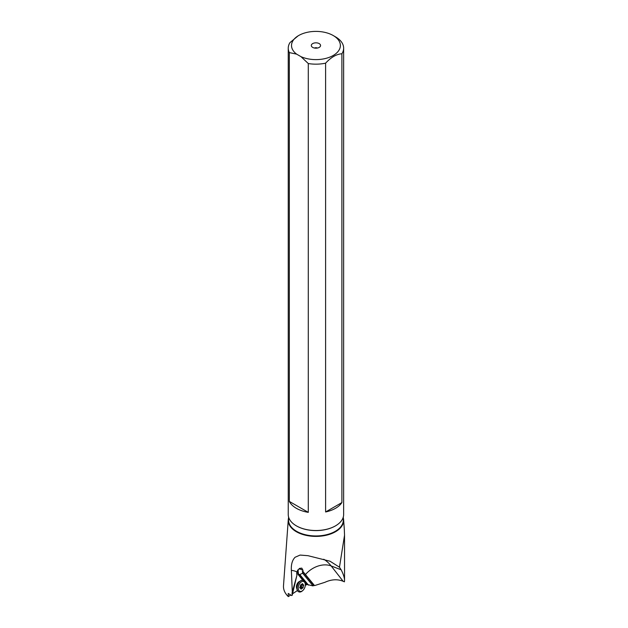 <?xml version="1.0" encoding="UTF-8"?>
<svg xmlns="http://www.w3.org/2000/svg" width="628" height="628" viewBox="0 0 628 628"><rect width="100%" height="100%" fill="white"/><g stroke="black" fill="none" stroke-linecap="round" stroke-linejoin="round"><path stroke-width="0.94" d="M344.285 528.949L344.536 535.174L339.473 567.21L330.006 561.212L307.963 555.686L300.074 555.074L295.089 557.264C292.263 560.137 291.015 564.509 291.361 570.381A43.622 26.721 -68.9 0 1 296.903 571.888L299.587 568.379L301.778 568.128L302.947 570.2L302.971 571.535L302.421 571.315L313.929 585.327L313.058 585.908L307.084 584.503L305.302 585.304M343.312 517.959A27.703 15.99 180 0 1 343.618 519.749A27.703 15.99 180 0 1 327.07 535.056A27.703 15.99 180 0 1 296.353 531.72A27.703 15.99 180 0 1 288.268 519.749A27.703 15.99 180 0 1 288.566 517.959M313.929 585.327L314.542 585.602L324.904 582.313C331.372 579.33 337.448 578.985 343.139 581.269L344.419 581.826L344.536 580.476C344.513 577.736 343.383 574.18 341.145 569.792L339.473 567.21M297.421 590.548L292.57 593.774M290.67 595.038L288.323 596.6C284.877 593.295 283.267 589.7 283.495 585.798M308.474 585.131L299.776 574.542L297.884 574.212L302.908 580.327M296.903 571.888A4.365 2.669 111.1 0 0 296.754 573.929L296.918 575.319L292.059 592.942L292.169 595.32L291.573 595.517L288.228 593.444L288.323 596.6M292.358 593.162L291.361 570.381M288.268 519.749L283.495 585.783M343.312 516.985L343.312 520.149A27.373 15.802 180 0 1 326.419 534.742A27.373 15.802 180 0 1 296.589 531.319A27.373 15.802 180 0 1 288.566 520.149L288.566 516.985M335.415 525.911A27.373 15.802 180 0 1 335.297 525.974A27.373 15.802 180 0 1 296.589 525.974L296.353 525.84A27.703 15.99 180 0 1 288.244 514.536L288.244 48.175A27.703 15.99 180 0 1 289.987 42.594L298.127 35.843M333.217 35.529A24.429 14.106 180 0 1 334.277 54.824A24.429 14.106 180 0 1 300.993 56.661L296.62 54.134A24.429 14.106 180 0 1 298.669 35.529A24.429 14.106 180 0 1 333.217 35.529L335.525 36.864A27.703 15.99 180 0 1 343.642 48.175L343.642 514.536A27.703 15.99 180 0 1 335.525 525.84A27.703 15.99 180 0 1 296.353 525.84L296.589 525.974M343.642 48.175A27.703 15.99 180 0 1 341.899 53.757L341.899 502.573A27.703 15.99 180 0 1 325.61 511.977L325.61 63.161A27.703 15.99 180 0 1 308.293 63.546L308.293 512.362A27.703 15.99 180 0 1 296.353 508.303A27.703 15.99 180 0 1 289.32 501.411L289.32 52.587A27.703 15.99 180 0 1 288.244 48.175M308.293 512.362L289.32 501.411M296.62 54.134L289.32 52.587M308.293 63.546L300.993 56.661M341.899 53.757C336.467 54.149 331.042 57.281 325.61 63.161M325.61 511.977L341.899 502.573M319.22 43.615A4.632 2.677 0 0 0 313.309 43.301A4.632 2.677 0 0 0 311.708 46.598A4.632 2.677 0 0 0 312.666 47.398A4.632 2.677 0 0 0 320.17 46.598A4.632 2.677 0 0 0 319.22 43.615M314.471 48.042A2.182 1.256 180 0 1 317.407 48.042M314.542 585.602L302.971 571.535M313.058 585.908L302.657 573.238L302.421 571.315M299.776 574.542L302.657 573.238M292.169 595.32L296.714 576.135M298.865 591.835A6.107 3.744 -68.9 0 1 298.787 591.812A6.107 3.744 -68.9 0 1 296.887 588.672A6.107 3.744 -68.9 0 1 299.658 581.465A6.107 3.744 -68.9 0 1 300.357 580.924A6.107 3.744 -68.9 0 1 303.175 580.413A6.107 3.744 -68.9 0 1 303.253 580.445M302.916 590.399L302.461 590.815A6.107 3.744 -68.9 0 1 301.762 591.364A6.107 3.744 -68.9 0 1 298.944 591.874A6.107 3.744 -68.9 0 1 297.099 586.905A6.107 3.744 -68.9 0 1 300.514 580.979A6.107 3.744 -68.9 0 1 303.332 580.476A6.107 3.744 -68.9 0 1 305.232 583.616L305.294 584.228A5.236 3.211 -68.9 0 1 302.916 590.399A5.236 3.211 -68.9 0 1 302.319 590.87A5.236 3.211 -68.9 0 1 298.292 588.742A5.236 3.211 -68.9 0 1 301.252 581.968A5.236 3.211 -68.9 0 1 305.294 584.228M299.925 587.164L300.035 588.067A1.272 0.777 -68.9 0 1 300.388 588.075A1.272 0.777 -68.9 0 1 300.788 588.986L301.456 589.025A1.272 0.777 -68.9 0 1 302.602 588.216A1.272 0.777 -68.9 0 1 302.641 588.24L303.206 587.376A1.272 0.777 -68.9 0 1 303.638 585.673L303.528 584.77A1.272 0.777 -68.9 0 1 303.183 584.762A1.272 0.777 -68.9 0 1 302.782 583.859L302.107 583.812A1.272 0.777 -68.9 0 1 301.558 584.511A1.272 0.777 -68.9 0 1 300.969 584.621A1.272 0.777 -68.9 0 1 300.922 584.597L300.365 585.461A1.272 0.777 -68.9 0 1 299.925 587.164M301.927 584.299L300.961 587.447L299.76 587.455M323.758 559.25A65.43 40.09 -68.9 0 1 331.16 565.946L341.145 569.792M297.962 569.722L298.488 574.047L307.084 584.503M305.153 583.067L306.393 584.574M297.436 570.514L297.884 574.212M305.436 574.557A21.807 16.187 142 0 1 331.16 565.946L343.139 581.269M299.054 568.701L302.947 570.2M296.903 588.797A4.365 2.669 -68.9 0 1 298.912 581.779A4.365 2.669 -68.9 0 1 299.752 581.387M296.887 588.672L296.793 587.667A4.679 2.865 -68.9 0 1 298.912 582.148L299.658 581.465M302.217 583.64L302.782 583.859M301.566 584.872L303.638 585.673M301.134 586.576L303.206 587.376M300.569 587.439L302.555 588.208M300.788 588.766L301.456 589.025M343.618 519.749L344.356 529.93M344.536 580.476L344.536 535.174M300.388 588.075L299.721 587.816M303.183 584.762L301.84 584.244M302.602 588.216L300.506 587.415"/></g></svg>

